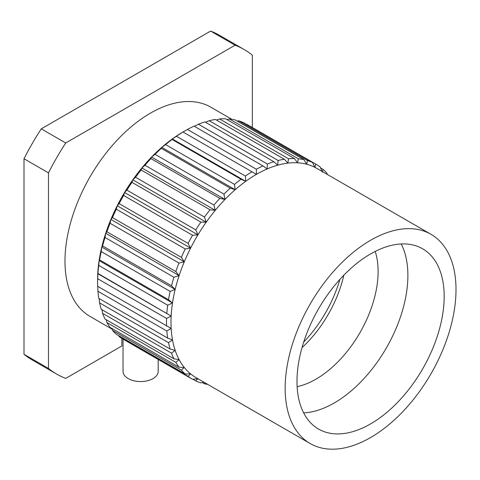 <?xml version="1.0" encoding="UTF-8"?>
<svg xmlns="http://www.w3.org/2000/svg" width="480" height="480" viewBox="0 0 480 480"><rect width="100%" height="100%" fill="white"/><g stroke="black" fill="none" stroke-linecap="round" stroke-linejoin="round"><path stroke-width="0.72" d="M252.336 127.494L252.336 55.17A187.404 108.198 120 0 0 244.104 49.5L219.636 35.376A187.404 108.198 120 0 0 210.606 31.08L41.262 128.856L65.724 142.98A187.404 108.198 120 0 0 48.462 172.878L48.462 368.424A187.404 108.198 120 0 0 56.7 374.094A187.404 108.198 120 0 0 65.724 378.39L121.86 345.978L121.86 338.436M56.7 374.094L32.232 359.97A187.404 108.198 120 0 1 24 354.3L24 158.754A187.404 108.198 -60 0 1 41.262 128.856M24 354.3L48.462 368.424M24 158.754L48.462 172.878M210.606 31.08L235.074 45.204L65.724 142.98M244.104 49.5A187.404 108.198 120 0 0 235.074 45.204M112.104 329.178L90 316.416A120.804 69.744 120 0 1 90 176.922A120.804 69.744 -60 0 1 210.798 107.178L231.732 119.262M97.596 282.534L97.596 279.948A120.804 69.744 -60 0 1 97.764 273.654A120.804 69.744 -60 0 1 99.108 260.592A120.804 69.744 -60 0 1 101.778 247.056A120.804 69.744 -60 0 1 105.726 233.256A120.804 69.744 -60 0 1 110.892 219.42A120.804 69.744 -60 0 1 117.198 205.758A120.804 69.744 -60 0 1 122.616 195.756A120.804 69.744 120 0 1 124.542 192.486L123.654 195.474A123.978 71.58 120 0 0 119.148 203.622L117.198 205.758L116.322 209.19A123.978 71.58 120 0 0 112.452 217.578L110.892 219.42L110.082 223.266A123.978 71.58 120 0 0 106.908 231.762L105.726 233.256L105.024 237.48A123.978 71.58 120 0 0 102.6 245.946L101.778 247.056L101.232 251.598A123.978 71.58 120 0 0 99.594 259.914L99.108 260.592L98.76 265.416A123.978 71.58 120 0 0 97.938 273.432L97.656 278.7A123.978 71.58 120 0 0 97.596 282.534A123.978 71.58 120 0 0 97.656 286.302L171.156 328.416L166.842 331.032L97.938 291.246A123.978 71.58 120 0 0 98.76 298.314L167.67 338.1L172.506 339.93L168.498 342.642L99.594 302.856A123.978 71.58 120 0 0 101.232 309.276L170.136 349.062L175.17 350.388L171.504 353.136L102.6 313.35A123.978 71.58 120 0 0 105.024 319.02L173.928 358.806L179.118 359.622L175.818 362.346L106.908 322.56A123.978 71.58 120 0 0 110.082 327.39L178.986 367.176L184.29 367.494L181.362 370.122L112.452 330.342A123.978 71.58 120 0 0 116.322 334.26L185.232 374.04L190.596 373.878L188.058 376.35L119.148 336.57A123.978 71.58 120 0 0 123.276 339.288L192.18 379.074A123.978 71.58 -60 0 1 188.058 376.35M267.348 164.022A123.978 71.58 -60 0 1 273.816 161.712L204.912 121.932A123.978 71.58 120 0 0 198.444 124.242L267.348 164.022L267.12 168.96A120.804 69.744 120 0 0 256.41 174.366L256.386 169.236L187.476 129.45L183.018 131.994A120.804 69.744 120 0 0 172.314 138.954A120.804 69.744 120 0 0 161.772 147.354A120.804 69.744 120 0 0 151.572 157.074A120.804 69.744 120 0 0 141.864 167.952A120.804 69.744 120 0 0 132.81 179.82A120.804 69.744 120 0 0 124.542 192.486L197.934 234.858L192.564 235.26L123.654 195.474M198.444 124.242L194.316 126.288M278.106 160.506A123.978 71.58 -60 0 1 284.37 159.24L215.46 119.46A123.978 71.58 120 0 0 209.202 120.726L278.106 160.506L277.656 165.198L273.816 161.712M209.202 120.726L205.524 122.286M288.486 158.748A123.978 71.58 -60 0 1 294.45 158.544L225.54 118.764A123.978 71.58 120 0 0 219.582 118.962L288.486 158.748L287.856 163.14L284.37 159.24M219.582 118.962L216.486 120.048M298.326 158.766A123.978 71.58 -60 0 1 303.888 159.63L234.978 119.85A123.978 71.58 120 0 0 229.422 118.986L298.326 158.766L297.564 162.81L294.45 158.544M229.422 118.986L227.052 119.634M307.47 160.572A123.978 71.58 -60 0 1 312.546 162.486L243.636 122.706A123.978 71.58 120 0 0 238.566 120.786L307.47 160.572L306.618 164.214L303.888 159.63M238.566 120.786L237.102 121.074M315.774 164.124A123.978 71.58 -60 0 1 316.158 164.34L247.248 124.56A123.978 71.58 120 0 0 246.864 124.338L315.774 164.124L314.886 167.34L312.546 162.486M246.864 124.338L246.54 124.38M316.158 164.34A123.978 71.58 -60 0 1 320.28 167.064L321.93 171.336M322.23 172.128L323.106 169.374L320.622 167.94M323.106 169.374A123.978 71.58 -60 0 1 326.976 173.292L327.324 174.456M207.696 384.372A123.978 71.58 -60 0 1 204.45 383.784L202.332 382.56M205.206 382.932L204.45 383.784M192.18 379.074A123.978 71.58 -60 0 0 192.564 379.29L197.934 378.666L195.792 380.928A123.978 71.58 -60 0 0 200.868 382.848L203.994 382.23M195.792 380.928L192.894 379.254M118.806 335.688L119.148 336.57M185.232 374.04A123.978 71.58 -60 0 1 181.362 370.122M111.876 328.428L112.452 330.342M178.986 367.176A123.978 71.58 -60 0 1 175.818 362.346M106.278 319.746L106.908 322.56M173.928 358.806A123.978 71.58 -60 0 1 171.504 353.136M102.036 309.744L102.6 313.35M170.136 349.062A123.978 71.58 -60 0 1 168.498 342.642M99.198 298.566L99.594 302.856M167.67 338.1A123.978 71.58 -60 0 1 166.842 331.032M97.764 286.044L97.938 291.246M166.566 326.088A123.978 71.58 -60 0 1 166.566 318.48L97.656 278.7M97.938 273.432L171.156 316.032L97.764 273.654M99.594 259.914L168.498 299.694L172.506 302.964A120.804 69.744 120 0 0 171.156 316.032L166.566 318.48M166.842 313.218A123.978 71.58 -60 0 1 167.67 305.196L98.76 265.416M102.6 245.946L171.504 285.732L175.17 289.428A120.804 69.744 120 0 0 172.506 302.964L99.108 260.592M172.506 302.964L167.67 305.196M168.498 299.694A123.978 71.58 -60 0 1 170.136 291.384L101.232 251.598M106.908 231.762L175.818 271.542L179.118 275.628A120.804 69.744 120 0 0 175.17 289.428L101.778 247.056M175.17 289.428L170.136 291.384M171.504 285.732A123.978 71.58 -60 0 1 173.928 277.26L105.024 237.48M112.452 217.578L181.362 257.364L184.29 261.792A120.804 69.744 120 0 0 179.118 275.628L105.726 233.256M179.118 275.628L173.928 277.26M175.818 271.542A123.978 71.58 -60 0 1 178.986 263.052L110.082 223.266M119.148 203.622L188.058 243.402L190.596 248.13A120.804 69.744 120 0 0 184.29 261.792L110.892 219.42M184.29 261.792L178.986 263.052M181.362 257.364A123.978 71.58 -60 0 1 185.232 248.976L116.322 209.19M195.792 229.896A123.978 71.58 -60 0 1 200.868 222.12L131.958 182.334A123.978 71.58 120 0 0 126.882 190.11L195.792 229.896L197.934 234.858A120.804 69.744 120 0 0 196.008 238.128A120.804 69.744 120 0 0 190.596 248.13L117.198 205.758M190.596 248.13L185.232 248.976M188.058 243.402A123.978 71.58 -60 0 1 192.564 235.26M126.882 190.11L124.542 192.486M204.45 217.044A123.978 71.58 -60 0 1 210.012 209.76L141.102 169.974A123.978 71.58 120 0 0 135.54 177.258L204.45 217.044L206.202 222.192L132.81 179.82L131.958 182.334M213.888 205.056A123.978 71.58 -60 0 1 219.846 198.378L150.942 158.592A123.978 71.58 120 0 0 144.984 165.27L213.888 205.056L215.262 210.324A120.804 69.744 120 0 0 206.202 222.192L200.868 222.12M135.54 177.258L132.81 179.82M223.968 194.118A123.978 71.58 -60 0 1 230.232 188.148L161.322 148.368A123.978 71.58 120 0 0 155.058 154.332L223.968 194.118L224.964 199.446A120.804 69.744 120 0 0 215.262 210.324L141.864 167.952L141.102 169.974M215.262 210.324L210.012 209.76M144.984 165.27L141.864 167.952M234.522 184.404A123.978 71.58 -60 0 1 240.99 179.244L172.08 139.458A123.978 71.58 120 0 0 165.612 144.618L234.522 184.404L235.17 189.732A120.804 69.744 120 0 0 224.964 199.446L151.572 157.074L150.942 158.592M224.964 199.446L219.846 198.378M155.058 154.332L151.572 157.074M245.382 176.064L176.472 136.278L172.314 138.954L245.706 181.326A120.804 69.744 120 0 1 256.41 174.366L251.952 171.792A123.978 71.58 120 0 0 245.382 176.064L245.706 181.326A120.804 69.744 120 0 0 235.17 189.732L161.772 147.354L161.322 148.368M235.17 189.732L230.232 188.148M165.612 144.618L161.772 147.354M172.314 138.954L172.08 139.458M245.706 181.326L240.99 179.244M251.952 171.792L183.048 132.012A123.978 71.58 -60 0 0 176.472 136.278M256.386 169.236A123.978 71.58 -60 0 1 262.956 165.918L194.046 126.138A123.978 71.58 120 0 0 187.476 129.45M430.98 234.294A120.804 69.744 120 0 0 310.176 304.044A120.804 69.744 120 0 0 310.176 443.538A120.804 69.744 120 0 0 430.98 373.788A120.804 69.744 120 0 0 430.98 234.294L316.812 168.384A120.804 69.744 120 0 0 314.886 167.34A120.804 69.744 120 0 0 306.618 164.214A120.804 69.744 120 0 0 297.564 162.81A120.804 69.744 120 0 0 287.856 163.14A120.804 69.744 120 0 0 277.656 165.198A120.804 69.744 120 0 0 267.12 168.96L262.956 165.918M206.202 222.192A120.804 69.744 120 0 0 197.934 234.858M171.156 316.032A120.804 69.744 120 0 0 171.156 328.416A120.804 69.744 120 0 0 172.506 339.93A120.804 69.744 120 0 0 175.17 350.388A120.804 69.744 120 0 0 179.118 359.622A120.804 69.744 120 0 0 184.29 367.494A120.804 69.744 120 0 0 190.596 373.878A120.804 69.744 120 0 0 196.008 377.622L310.176 443.538M444.174 296.424A104.082 60.09 -60 0 1 398.742 401.172A104.082 60.09 -60 0 1 318.54 429.054A104.082 60.09 -60 0 1 296.982 381.408A104.082 60.09 -60 0 1 342.414 276.666A104.082 60.09 -60 0 1 422.622 248.778A104.082 60.09 -60 0 1 444.174 296.424M401.208 243.96A104.082 60.09 120 0 1 407.886 275.472A104.082 60.09 -60 0 1 303.66 412.92M297.126 386.67A87.936 50.772 120 0 0 378.12 271.47A87.936 50.772 120 0 0 375.204 251.43M302.016 347.616A87.936 50.772 120 0 0 343.83 275.19M339.858 279.426A91.686 52.932 -60 0 1 303.696 342.06M123.036 339.156L123.036 371.406A17.574 10.146 0 0 0 133.89 380.778A17.574 10.146 0 0 0 153.042 378.582A17.574 10.146 0 0 0 158.19 371.406L158.19 359.448"/></g></svg>
